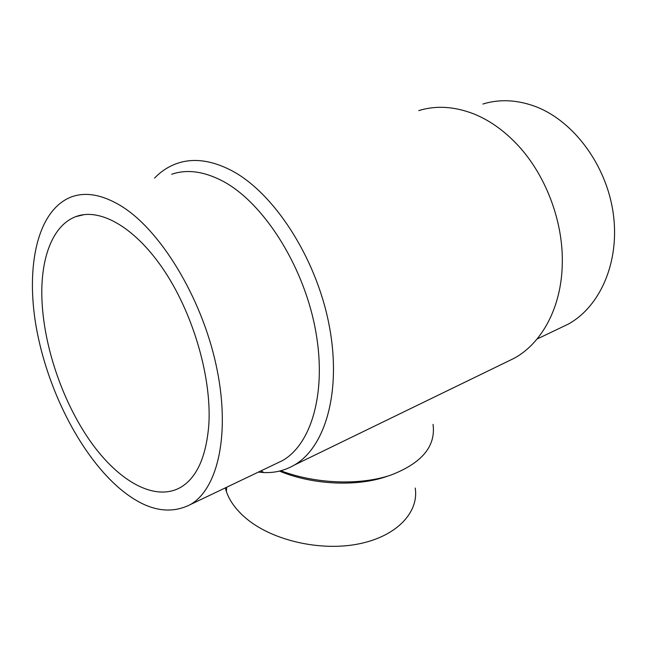 <?xml version="1.0" encoding="UTF-8"?>
<svg xmlns="http://www.w3.org/2000/svg" width="647" height="647" viewBox="0 0 647 647"><rect width="100%" height="100%" fill="white"/><g stroke="black" fill="none" stroke-linecap="round" stroke-linejoin="round"><path stroke-width="0.97" d="M275.048 464.142L282.415 460.624C312.072 443.947 327.568 390.06 314.879 326.727C302.335 263.442 262.682 202.309 222.924 181.209C204.048 171.326 186.983 169.004 171.722 174.253M117.091 486.253C143.666 509.755 168.123 515.845 190.461 504.531C218.217 488.622 231.003 432.333 215.936 364.237C201.023 296.213 159.833 229.362 120.73 205.738C102.186 194.65 85.784 191.698 71.534 196.866C37.38 209.871 25.5 266.257 36.24 327.164C47.094 388.305 78.885 451.962 117.091 486.253M258.42 472.084L263.944 472.553C274.749 473.014 284.834 470.539 294.207 465.136C325.619 447.271 342.223 390.238 328.773 323.29C315.477 256.398 273.285 192.119 231.108 170.323C211.391 160.246 193.526 157.9 177.529 163.287C168.827 166.263 161.168 171.212 154.544 178.127M506.148 362.174L514.422 358.155C541.887 343.047 561.499 307.357 562.275 264.033C563.513 220.764 544.895 172.595 515.327 142.583C502.363 129.351 488.436 119.768 473.564 113.815C454.202 106.391 435.924 105.315 418.73 110.588M372.688 427.012L439.402 394.597M560.108 328.021L568.009 324.252C599.939 306.961 620.028 262.172 613.267 213.583C606.603 165.025 573.274 120.479 534.956 106.334C516.735 99.727 499.379 98.959 482.88 104.03M387.82 476.087C357.848 487.005 312.938 485.08 279.464 471.089M415.237 488.056C419.038 512.084 397.177 536.088 359.182 543.812C321.292 551.624 273.18 540.795 246.847 518.991C236.576 510.475 229.75 501.32 226.369 491.55L225.293 487.903M433.045 424.375C435.973 446.422 421.674 463.422 390.133 475.359C359.263 485.549 315.332 483.843 280.774 470.757M41.877 297.846C40.64 257.967 52.633 225.245 75.885 216.616C99.978 207.347 135.862 227.469 164.985 271.813C194.1 316.068 211.876 379.36 208.795 425.128C206.126 457.106 196.72 477.866 180.562 487.409C154.528 502.04 118.207 480.85 90.313 441.246C62.387 401.399 43.349 345.474 41.877 297.846M190.461 504.531L282.415 460.624M260.959 470.87L263.944 472.553M294.207 465.136L399.895 413.797M430.085 399.126L514.422 358.155M537.05 339.036L568.009 324.252M75.885 216.616L84.361 214.586M226.369 491.55L226.701 487.231"/></g></svg>
